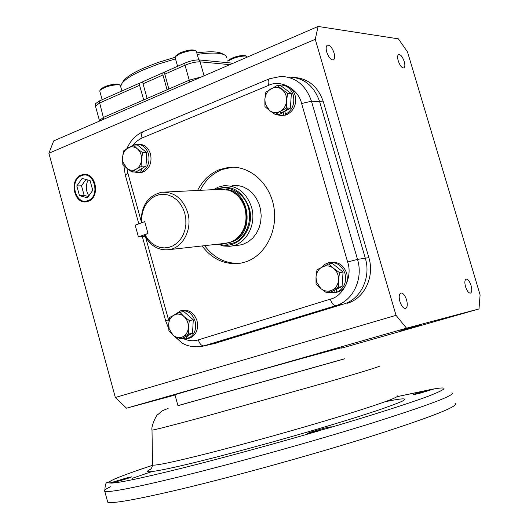 <?xml version="1.0" encoding="UTF-8"?>
<svg xmlns="http://www.w3.org/2000/svg" width="529" height="529" viewBox="0 0 529 529"><rect width="100%" height="100%" fill="white"/><g stroke="black" fill="none" stroke-linecap="round" stroke-linejoin="round"><path stroke-width="0.79" d="M175.489 58.904L157.992 64.174L142.288 70.337C131.688 75.158 124.904 79.529 121.934 83.443L120.665 86.366M175.059 57.317L158.151 62.409L142.962 68.367C132.779 73.002 126.259 77.214 123.389 80.997L122.549 82.405M162.813 72.85L142.718 81.75L143.022 83.794L147.122 98.447L167.098 89.785L162.939 74.992L162.813 72.85L184.753 63.13C190.248 60.888 195.003 59.823 199.01 59.929L233.157 63.222M164.321 72.314L168.85 89.024L189.256 80.17L201.767 76.811L189.256 80.17L189.772 82.002M95.425 103.796L99.168 101.046L103.36 117.438L99.459 120.566L103.36 117.438L143.69 99.941L139.596 85.308L139.418 83.212L142.737 82.101M99.168 101.046L139.418 83.212M227.007 58.17L225.823 55.704C222.001 52.721 212.486 52.278 197.271 54.394M223.159 54.282C219.515 51.538 210.74 51.075 196.848 52.9M121.941 90.955L120.242 85.189L118.331 84.666C110.521 85.129 104.405 87.027 99.981 90.36L99.822 91.286M119.706 84.898L117.22 84.012C110.197 84.428 104.696 86.141 100.715 89.143L100.57 89.388M247.169 57.152L246.871 56.405L245.542 55.981C239.247 56.167 233.355 57.899 227.867 61.172M246.362 56.14L244.398 55.36C237.6 55.73 232.072 57.509 227.827 60.696L227.827 60.696M198.838 59.916L196.226 51.082C192.973 49.924 187.445 50.863 179.642 53.905L175.337 56.696L175.159 57.74M195.618 50.764L194.884 50.374C191.948 49.329 186.975 50.176 179.959 52.907L175.912 55.717M141.117 222.974C140.992 205.9 147.869 195.651 161.762 192.225C174.14 191.71 182.789 198.474 187.696 212.526C192.655 228.832 183.14 247.651 169.227 249.635C158.574 250.825 150.302 245.972 144.404 235.061L147.975 233.415L144.708 221.631L147.975 233.415L138.426 236.926L145.039 236.298M144.88 234.552L147.677 239.009L151.162 242.718L155.182 245.516L159.579 247.281L164.155 247.922L168.731 247.427L173.095 245.787L177.07 243.076L180.468 239.412L183.146 234.936L184.978 229.857L185.884 224.382L185.811 218.768L184.78 213.253L182.822 208.089L180.032 203.493L176.527 199.678L172.48 196.795L168.057 194.983L163.454 194.295L158.879 194.771L154.514 196.371L150.56 199.023L147.168 202.614L144.49 206.984L142.625 211.944L141.66 217.287L141.62 222.788L144.708 221.631L135.186 225.195L138.426 236.926M217.888 244.18L223.622 246.018L229.546 246.296L239.968 245.053L243.333 244.173L248.273 241.766L252.657 238.182L256.294 233.58L258.998 228.151L260.665 222.147L261.2 215.832L260.585 209.491L258.84 203.414L256.056 197.866L252.353 193.111L247.903 189.349L242.91 186.744L237.6 185.401L232.205 185.388M238.797 185.586L236.959 186.188M197.582 190.453C202.693 180.396 210.039 173.433 219.614 169.558L228.812 167.349C249.053 165.094 269.578 182.65 273.791 206.614C278.221 230.525 265.327 255.447 245.78 261.855L241.264 263.058C225.652 265.406 212.592 259.706 202.078 245.952M232.78 167.171L222.147 169.485C212.585 173.353 205.252 180.296 200.147 190.328M184.442 339.102C189.395 341.007 194.017 341.265 198.309 339.882L330.308 299.156C343.334 296.438 352.883 276.224 347.626 262.014L301.603 103.532L311.469 101.204L319.642 101.674C314.153 85.969 304.076 77.783 289.396 77.108C304.076 77.783 314.153 85.969 319.642 101.674L365.294 258.192L319.642 101.674L323.384 101.892C318.094 86.63 308.328 78.484 294.084 77.439M214.033 343.652L343.751 304.003C360.771 299.308 371.292 277.348 365.294 258.192C371.292 277.348 360.771 299.308 343.751 304.003L212.77 343.883L343.751 304.003L335.836 305.669C352.982 300.941 363.562 278.75 357.518 259.389L311.469 101.204C305.934 85.334 295.777 77.062 280.998 76.388L269.545 78.742C268.031 79.595 267.727 81.803 268.626 85.361L141.316 138.294L136.482 141.375L132.746 145.316M210.02 344.551L203.222 346.078L335.836 305.669C333.627 305.676 331.782 303.501 330.308 299.156M204.63 245.661C214.166 258.278 226.114 264.123 240.477 263.204M217.313 189.475L217.783 189.289C228.819 184.165 245.198 193.925 248.366 207.811C252.968 221.168 244.682 240.001 233.005 243.102L227.582 244.206L221.717 243.75M224.613 243.426L230.168 242.335L235.233 239.73C244.662 232.105 247.896 221.638 244.94 208.327C242.057 199.162 236.681 193.131 228.799 190.222L220.057 189.336L164.737 192.08M219.449 244.001C237.29 250.991 255.871 228.634 249.086 207.547C241.912 189.832 230.565 183.841 215.032 189.587M231.51 246.031C246.494 243.862 256.783 224.111 251.5 207.037C246.276 192.331 236.999 185.249 223.668 185.772L218.371 187.087L213.471 189.666M235.835 239.293C251.487 229.401 249.06 198.878 232.013 191.597M420.37 325.104L401.584 330.308L420.37 325.104M419.173 325.421L404.454 329.501L419.133 325.302M431.796 389.298L434.243 388.894L419.199 393.457L413.089 394.773C414.167 394.092 419.14 392.578 428.021 390.217L397.596 396.552M326.175 428.735L307.045 433.628C308.447 432.696 314.431 430.837 325.004 428.047L331.266 426.771L326.175 428.735C368.052 416.449 409.023 403.482 428.933 395.97C447.104 388.822 448.87 386.461 434.243 388.894M88.151 200.531C75.746 206.059 68.724 180.296 81.373 175.767C93.792 169.981 100.979 196.127 88.151 200.531M86.227 201.8C73.915 203.467 69.749 179.186 81.625 175.059L84.944 174.391M455.046 403.389C459.483 405.961 432.424 416.66 373.871 435.486C316.54 453.604 237.204 475.664 182.075 488.842C136.938 499.495 112.148 503.939 107.711 502.173L107.38 500.937M127.39 477.733L131.754 476.841C129.929 477.846 123.978 479.684 113.894 482.369L109.814 483.037L127.39 477.733M177.949 405.69L344.657 358.834M341.496 347.87C348.479 345.516 282.975 363.575 227.225 379.419L174.92 394.707M326.757 52.08C325.771 48.298 326.009 45.983 327.471 45.124C329.951 45.011 332.146 47.63 334.057 52.973C335.049 56.762 334.811 59.083 333.336 59.936C330.87 60.055 328.674 57.436 326.757 52.08M398.244 60.848C397.305 57.337 397.451 55.214 398.681 54.48C400.704 54.454 402.562 56.821 404.249 61.589C405.188 65.1 405.042 67.223 403.806 67.963C401.789 67.99 399.937 65.622 398.244 60.848M465.546 286.738C464.455 282.486 464.667 279.947 466.188 279.127C467.986 279.14 469.613 281.269 471.055 285.501C472.152 289.76 471.941 292.299 470.413 293.126C468.621 293.112 466.995 290.983 465.546 286.738M399.878 301.464C398.707 296.762 399.058 293.932 400.922 292.98C403.105 292.947 404.996 295.275 406.589 299.956C407.76 304.664 407.409 307.494 405.538 308.453C403.363 308.48 401.471 306.152 399.878 301.464M420.694 325.018L400.803 330.526L420.694 325.018M88.35 201.251C100.212 197.35 96.364 173.023 84.098 174.391L81.175 175.046C68.882 179.351 73.868 204.498 86.485 201.767L88.35 201.251M175.013 395.044L126.537 408.19L198.983 387.486M398.397 38.848L318.094 26.45L315.258 39.318L396.036 315.337L406.53 328.178L478.996 308.949L480.107 294.911L407.528 51.987L398.397 38.848M315.258 39.318L48.893 153.238L53.687 140.919L318.094 26.45M478.996 308.949L341.569 348.135M227.225 379.419L406.53 328.178M126.537 408.19L115.329 397.484L396.036 315.337M115.329 397.484L48.893 153.238M347.368 303.236C364.336 298.568 374.823 276.707 368.852 257.643L323.384 101.892M103.843 119.204L103.36 117.438L189.256 80.17L185.024 65.232C190.837 62.865 195.856 61.734 200.094 61.84L229.851 64.65M88.323 196.557L84.144 195.406L81.512 185.785L85.949 179.49M87.411 197.833L92.754 190.321L90.082 180.601L82.107 178.452L76.824 185.97L79.462 195.631L87.411 197.833M79.462 195.631L84.144 195.406M76.824 185.97L81.512 185.785M88.105 180.065C85.506 185.448 85.744 190.711 88.812 195.862M141.871 166.166L136.297 169.121C139.484 167.065 141.256 163.825 141.613 159.401C141.712 154.951 140.291 151.42 137.335 148.808C134.247 146.46 131.066 146.196 127.793 148.008C124.639 150.084 122.893 153.317 122.549 157.702L123.045 162.211L126.781 168.229L122.827 164.413L122.549 157.702L123.495 150.97L133.334 145.025L137.335 148.808L142.565 152.61L141.613 159.401L141.871 166.166L145.971 166.08L146.665 152.577L142.565 152.61M146.665 152.577L137.461 145.025L133.334 145.025M131.966 172.024L126.781 168.229C129.836 170.589 133.01 170.887 136.297 169.121L131.966 172.024L136.085 171.912L145.971 166.08M286.692 107.962L280.443 111.235C284.099 108.934 286.156 105.403 286.606 100.636C286.764 95.855 285.164 92.106 281.818 89.381C278.307 86.954 274.677 86.756 270.921 88.799C267.304 91.127 265.274 94.651 264.85 99.373L265.373 104.2L269.578 110.548L264.963 106.627L264.85 99.373L265.849 92.172L277.136 85.493L287.617 93.368L286.606 100.636L286.692 107.962L290.414 108.134L291.34 93.613L287.617 93.368M291.34 93.613L280.892 85.771L277.136 85.493M275.325 114.542L269.578 110.548C273.043 113.008 276.667 113.232 280.443 111.235L275.325 114.542L279.074 114.687L290.414 108.134M188.582 334.097L182.862 336.768C186.155 334.956 188 331.855 188.377 327.451C188.496 323.007 187.035 319.357 183.986 316.514C180.799 313.915 177.513 313.399 174.127 314.953C170.86 316.792 169.049 319.886 168.685 324.251L169.181 328.807L173.023 335.122L168.91 330.837L168.685 324.251L169.637 317.426L179.82 312.249L183.986 316.514L189.342 320.574L188.377 327.451L188.582 334.097L192.523 333.277L193.283 319.814L189.342 320.574M193.283 319.814L183.788 311.528L179.82 312.249M178.326 339.182L173.023 335.122C176.17 337.727 179.45 338.276 182.862 336.768L178.326 339.182L182.293 338.342L192.523 333.277M338.54 287.201L332.113 290.156C335.908 288.14 338.044 284.761 338.527 280.02C338.699 275.239 337.059 271.357 333.601 268.368C329.977 265.651 326.214 265.174 322.326 266.927C318.57 268.977 316.468 272.342 316.005 277.037L316.534 281.924L320.865 288.616L316.051 284.152L316.005 277.037L317.016 269.737L328.721 263.931L333.601 268.368L339.545 272.653L338.527 280.02L338.54 287.201L342.065 286.539L343.07 272.058L339.545 272.653M343.07 272.058L332.278 263.382L328.721 263.931M326.757 292.901L320.865 288.616C324.449 291.347 328.198 291.863 332.113 290.156L326.757 292.901L330.314 292.213L342.065 286.539M141.223 169.24L142.056 171.614C147.941 167.838 150.091 161.967 148.49 153.985C146.308 147.512 142.374 144.272 136.694 144.258L133.586 145.025M142.056 171.614L144.06 171.561C149.938 167.792 152.081 161.934 150.494 153.965C148.305 147.512 144.377 144.278 138.71 144.265L138.122 144.265M133.956 171.971L138.552 172.652L142.334 172.249L142.202 171.608M139.226 172.633L142.334 172.249M140.33 172.302L139.808 169.809M140.311 147.366L144.728 150.99M146.546 154.99L146.989 159.328L146.103 163.54M143.61 167.475L139.517 169.888M284.807 111.731L285.739 114.251C292.497 110.032 294.997 103.658 293.251 95.134C290.99 88.601 286.804 85.222 280.687 84.984L277.474 85.513M285.739 114.251L287.558 114.324C294.303 110.111 296.809 103.757 295.063 95.246C292.848 88.826 288.741 85.453 282.737 85.116M275.702 114.555L281.011 115.527L285.581 115.117L284.919 112.029M280.866 115.534L285.581 115.117M283.756 115.044L283.187 112.379M284.45 88.442L288.642 91.59M291.135 96.754L290.613 105M287.478 109.827L282.942 112.452M280.284 112.756L284.754 111.401L288.391 108.042M187.564 335.895L188.417 338.335C194.513 335.022 196.742 329.303 195.115 321.189C192.305 313.419 187.497 309.954 180.687 310.781L174.749 314.643M188.417 338.335L190.347 337.925C196.431 334.612 198.659 328.912 197.039 320.812C194.229 313.062 189.428 309.604 182.624 310.43L181.619 310.616M181.282 338.553L186.631 338.891L188.522 338.315M186.631 338.891L186.115 336.451M186.38 313.79L191.438 318.2M193.151 322.227L192.688 330.4M189.461 334.791L186.499 336.259M335.512 265.981L340.511 270.002M342.852 275.225L342.309 283.028M338.276 288.371L335.115 289.899M336.206 289.522L337.158 292.12C344.161 288.417 346.773 282.228 344.994 273.546C341.906 265.379 336.517 261.749 328.813 262.655L324.76 264.328L321.447 267.363M337.158 292.12L338.884 291.79C345.88 288.093 348.485 281.917 346.707 273.255C343.625 265.108 338.243 261.485 330.552 262.384L330.275 262.43M328.893 292.491L336.834 292.425L336.219 289.561M335.108 292.762L334.553 290.17M143.022 83.794L162.939 74.992M95.518 106.296L99.386 103.076L139.596 85.308M199.01 59.929L200.094 61.84L204.068 75.812M184.753 63.13L185.024 65.232L164.684 74.219M126.92 168.341L127.886 173.228L141.005 220.567M145.667 237.409L168.963 321.328M301.603 103.532C298.462 88.898 280.436 79.145 268.626 85.361M125.287 175.013L127.886 173.228M142.037 137.976C141.236 134.604 141.686 132.462 143.372 131.549C135.893 134.875 130.412 140.542 126.927 148.543M347.626 262.014L357.518 259.389L368.852 257.643M198.309 339.882C199.697 343.969 201.602 345.959 204.015 345.854L216.771 342.984M168.5 319.807L165.696 320.964M200.921 346.581L203.222 346.078C191.2 348.459 183.828 344.128 182.075 342.997L172.738 334.864M230.618 242.176L231.847 241.786C255.117 235.187 250.495 190.79 226.392 189.587M451.911 392.776C456.196 394.826 429.032 405.095 370.432 423.584C313.069 441.417 233.811 463.49 178.815 476.973C133.791 487.897 109.113 492.684 104.788 491.329C103.267 490.727 105.192 489.206 110.561 486.753M318.511 430.976C272.852 444.314 218.589 459.066 180.885 468.436C141.098 478.276 117.709 483.162 110.713 483.103M152.517 464.449L152.524 465.064C155.414 465.811 173.505 462.002 206.806 453.644C245.833 443.758 300.565 428.457 340.425 416.27C381.402 403.594 400.308 396.757 397.134 395.745M150.785 469.144C136.112 476.16 174.676 467.643 204.558 460.071C232.185 453.214 295.638 436.213 354.721 417.804L376.218 410.861C388.24 406.768 396.889 403.567 402.152 401.253C409.591 397.477 400.036 398.615 385.132 401.742M344.637 358.774L177.936 405.631M379.478 366.002C381.806 365.982 363.873 371.53 325.679 382.646L202.171 417.295C171.429 425.607 154.713 429.885 152.015 430.123L152.008 429.925M132.164 478.342L151.856 471.59M109.814 483.037C105.35 482.137 119.766 476.179 153.053 465.156M123.389 80.997L121.934 83.443M99.584 121.042L95.432 105.992L95.504 103.519M99.736 90.968L102.157 99.717M100.715 89.143L99.981 90.36M175.059 57.377L177.579 66.304M176.084 55.426L175.337 56.696M231.325 167.283L228.812 167.349M138.81 223.84L125.247 174.854L123.826 165.484M269.459 78.775L143.372 131.549M142.327 236.556L165.683 320.911L168.711 328.648M169.227 249.635L227.06 243.148M432.372 389.179L397.59 396.545M150.494 469.415L149.952 469.812C151.301 468.8 152.16 467.219 152.524 465.064L152.015 430.123C150.772 427.042 156.511 414.167 158.065 414.399C161.867 411.397 160.261 411.245 168.143 408.474M107.711 502.173L104.788 491.329C105.026 484.875 105.945 481.985 107.546 482.66L114.119 479.162C125.023 474.698 137.818 470.089 152.504 465.328M174.901 394.634L177.956 405.71M84.547 174.398L84.098 174.391M211.977 344.114L215.984 343.209M138.552 172.652L140.562 172.593M281.011 115.527L282.836 115.6"/></g></svg>
